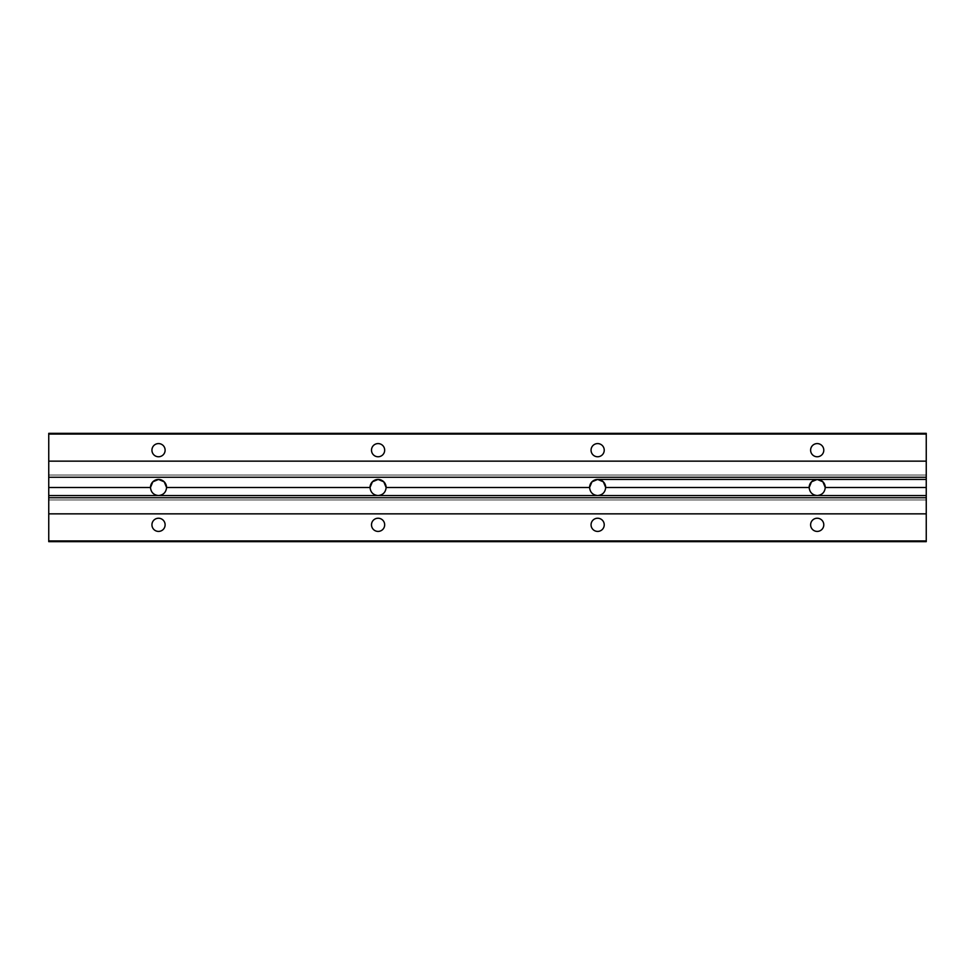 <?xml version="1.0" encoding="UTF-8"?>
<svg xmlns="http://www.w3.org/2000/svg" width="975" height="975" viewBox="0 0 975 975"><rect width="100%" height="100%" fill="white"/><g stroke="black" fill="none" stroke-linecap="round" stroke-linejoin="round"><path stroke-width="0.73" stroke-dasharray="4.88 3.66" d="M164.227 481.808A8.056 8.056 0 0 1 166.579 487.378M383.784 481.808A8.056 8.056 0 0 1 386.137 487.378M603.342 481.808A8.056 8.056 0 0 1 605.694 487.378M822.9 481.808A8.056 8.056 0 0 1 825.252 487.378M151.942 524.83A6.581 6.581 0 0 1 158.535 518.237A6.581 6.581 0 0 1 165.116 524.83A6.581 6.581 0 0 1 158.535 531.412A6.581 6.581 0 0 1 151.942 524.83A6.581 6.581 0 0 0 158.535 531.412A6.581 6.581 0 0 0 165.116 524.83A6.581 6.581 0 0 0 158.535 518.237A6.581 6.581 0 0 0 151.942 524.83M810.615 450.17A6.581 6.581 0 0 1 817.208 443.588A6.581 6.581 0 0 1 823.79 450.17A6.581 6.581 0 0 1 817.208 456.763A6.581 6.581 0 0 1 810.615 450.17A6.581 6.581 0 0 0 817.208 456.763A6.581 6.581 0 0 0 823.79 450.17A6.581 6.581 0 0 0 817.208 443.588A6.581 6.581 0 0 0 810.615 450.17M591.057 450.17A6.581 6.581 0 0 1 597.651 443.588A6.581 6.581 0 0 1 604.232 450.17A6.581 6.581 0 0 1 597.651 456.763A6.581 6.581 0 0 1 591.057 450.17A6.581 6.581 0 0 0 597.651 456.763A6.581 6.581 0 0 0 604.232 450.17A6.581 6.581 0 0 0 597.651 443.588A6.581 6.581 0 0 0 591.057 450.17M371.499 450.17A6.581 6.581 0 0 1 378.093 443.588A6.581 6.581 0 0 1 384.674 450.17A6.581 6.581 0 0 1 378.093 456.763A6.581 6.581 0 0 1 371.499 450.17A6.581 6.581 0 0 0 378.093 456.763A6.581 6.581 0 0 0 384.674 450.17A6.581 6.581 0 0 0 378.093 443.588A6.581 6.581 0 0 0 371.499 450.17M151.942 450.17A6.581 6.581 0 0 1 158.535 443.588A6.581 6.581 0 0 1 165.116 450.17A6.581 6.581 0 0 1 158.535 456.763A6.581 6.581 0 0 1 151.942 450.17A6.581 6.581 0 0 0 158.535 456.763A6.581 6.581 0 0 0 165.116 450.17A6.581 6.581 0 0 0 158.535 443.588A6.581 6.581 0 0 0 151.942 450.17M810.615 524.83A6.581 6.581 0 0 1 817.208 518.237A6.581 6.581 0 0 1 823.79 524.83A6.581 6.581 0 0 1 817.208 531.412A6.581 6.581 0 0 1 810.615 524.83A6.581 6.581 0 0 0 817.208 531.412A6.581 6.581 0 0 0 823.79 524.83A6.581 6.581 0 0 0 817.208 518.237A6.581 6.581 0 0 0 810.615 524.83M591.057 524.83A6.581 6.581 0 0 1 597.651 518.237A6.581 6.581 0 0 1 604.232 524.83A6.581 6.581 0 0 1 597.651 531.412A6.581 6.581 0 0 1 591.057 524.83A6.581 6.581 0 0 0 597.651 531.412A6.581 6.581 0 0 0 604.232 524.83A6.581 6.581 0 0 0 597.651 518.237A6.581 6.581 0 0 0 591.057 524.83M371.499 524.83A6.581 6.581 0 0 1 378.093 518.237A6.581 6.581 0 0 1 384.674 524.83A6.581 6.581 0 0 1 378.093 531.412A6.581 6.581 0 0 1 371.499 524.83A6.581 6.581 0 0 0 378.093 531.412A6.581 6.581 0 0 0 384.674 524.83A6.581 6.581 0 0 0 378.093 518.237A6.581 6.581 0 0 0 371.499 524.83M825.252 487.5A8.056 8.056 0 0 1 817.208 495.556A8.056 8.056 0 0 1 809.152 487.5A8.056 8.056 0 0 0 817.208 495.556A8.056 8.056 0 0 0 825.252 487.5M605.694 487.5A8.056 8.056 0 0 1 597.651 495.556A8.056 8.056 0 0 1 589.595 487.5A8.056 8.056 0 0 0 597.651 495.556A8.056 8.056 0 0 0 605.694 487.5M386.137 487.5A8.056 8.056 0 0 1 378.093 495.556A8.056 8.056 0 0 1 370.037 487.5A8.056 8.056 0 0 0 378.093 495.556A8.056 8.056 0 0 0 386.137 487.5M166.579 487.5A8.056 8.056 0 0 1 158.535 495.556A8.056 8.056 0 0 1 150.479 487.5A8.056 8.056 0 0 0 158.535 495.556A8.056 8.056 0 0 0 166.579 487.5M48.75 541.661L926.25 541.661L48.75 541.661L48.75 433.339L926.25 433.339L48.75 433.339L48.75 475.057L926.25 475.057L48.75 475.057L926.25 475.057L48.75 475.057L48.75 499.943L926.25 499.943L48.75 499.943L926.25 499.943L48.75 499.943L48.75 541.661M926.25 497.75L48.75 497.75L926.25 497.75M926.25 477.25L48.75 477.25L926.25 477.25M926.25 433.339L926.25 541.661L926.25 433.339"/><path stroke-width="1.46" d="M166.579 487.378A8.056 8.056 0 0 1 166.579 487.5L164.227 481.808L158.535 479.444L152.831 481.808L150.479 487.5A8.056 8.056 0 0 1 164.227 481.808L166.579 487.5C166.067 492.351 163.386 495.044 158.535 495.556L378.093 495.556C382.943 495.044 385.625 492.351 386.137 487.5L383.784 481.808L378.093 479.444L372.389 481.808L370.037 487.5A8.056 8.056 0 0 1 383.784 481.808L386.137 487.5L589.595 487.5A8.056 8.056 0 0 1 603.342 481.808L597.651 479.444L591.947 481.808L589.595 487.5C590.107 492.351 592.788 495.044 597.651 495.556L817.208 495.556C822.059 495.044 824.74 492.351 825.252 487.5L822.9 481.808L817.208 479.444L811.505 481.808L809.152 487.5A8.056 8.056 0 0 1 822.9 481.808L825.252 487.5C824.74 492.351 822.059 495.044 817.208 495.556C812.346 495.044 809.664 492.351 809.152 487.5C809.664 492.351 812.346 495.044 817.208 495.556L926.25 495.556L926.25 487.5L825.252 487.5L926.25 487.5L926.25 479.444L597.651 479.444L603.342 481.808L605.694 487.5L603.342 481.808M386.137 487.378A8.056 8.056 0 0 1 386.137 487.5C385.625 492.351 382.943 495.044 378.093 495.556C373.23 495.044 370.549 492.351 370.037 487.5C370.549 492.351 373.23 495.044 378.093 495.556L597.651 495.556C602.501 495.044 605.183 492.351 605.694 487.5C605.183 492.351 602.501 495.044 597.651 495.556C592.788 495.044 590.107 492.351 589.595 487.5L591.947 481.808L597.651 479.444L817.208 479.444L822.9 481.808M605.694 487.378A8.056 8.056 0 0 1 605.694 487.5L809.152 487.5L605.694 487.5A8.056 8.056 0 0 0 597.651 479.444A8.056 8.056 0 0 0 589.595 487.5L386.137 487.5A8.056 8.056 0 0 0 378.093 479.444A8.056 8.056 0 0 0 370.037 487.5L166.579 487.5L370.037 487.5L372.389 481.808L378.093 479.444L383.784 481.808M825.252 487.378A8.056 8.056 0 0 1 825.252 487.5A8.056 8.056 0 0 0 817.208 479.444A8.056 8.056 0 0 0 809.152 487.5L811.505 481.808L817.208 479.444L926.25 479.444L926.25 477.25L48.75 477.25L48.75 487.5L150.479 487.5C150.991 492.351 153.672 495.044 158.535 495.556C163.386 495.044 166.067 492.351 166.579 487.5A8.056 8.056 0 0 0 158.535 479.444A8.056 8.056 0 0 0 150.479 487.5L152.831 481.808L158.535 479.444L164.227 481.808M165.116 524.83A6.581 6.581 0 0 0 158.535 518.237A6.581 6.581 0 0 0 151.942 524.83A6.581 6.581 0 0 0 158.535 531.412A6.581 6.581 0 0 0 165.116 524.83A6.581 6.581 0 0 1 158.535 531.412A6.581 6.581 0 0 1 151.942 524.83A6.581 6.581 0 0 1 158.535 518.237A6.581 6.581 0 0 1 165.116 524.83M823.79 450.17A6.581 6.581 0 0 0 817.208 443.588A6.581 6.581 0 0 0 810.615 450.17A6.581 6.581 0 0 0 817.208 456.763A6.581 6.581 0 0 0 823.79 450.17A6.581 6.581 0 0 1 817.208 456.763A6.581 6.581 0 0 1 810.615 450.17A6.581 6.581 0 0 1 817.208 443.588A6.581 6.581 0 0 1 823.79 450.17M604.232 450.17A6.581 6.581 0 0 0 597.651 443.588A6.581 6.581 0 0 0 591.057 450.17A6.581 6.581 0 0 0 597.651 456.763A6.581 6.581 0 0 0 604.232 450.17A6.581 6.581 0 0 1 597.651 456.763A6.581 6.581 0 0 1 591.057 450.17A6.581 6.581 0 0 1 597.651 443.588A6.581 6.581 0 0 1 604.232 450.17M384.674 450.17A6.581 6.581 0 0 0 378.093 443.588A6.581 6.581 0 0 0 371.499 450.17A6.581 6.581 0 0 0 378.093 456.763A6.581 6.581 0 0 0 384.674 450.17A6.581 6.581 0 0 1 378.093 456.763A6.581 6.581 0 0 1 371.499 450.17A6.581 6.581 0 0 1 378.093 443.588A6.581 6.581 0 0 1 384.674 450.17M165.116 450.17A6.581 6.581 0 0 0 158.535 443.588A6.581 6.581 0 0 0 151.942 450.17A6.581 6.581 0 0 0 158.535 456.763A6.581 6.581 0 0 0 165.116 450.17A6.581 6.581 0 0 1 158.535 456.763A6.581 6.581 0 0 1 151.942 450.17A6.581 6.581 0 0 1 158.535 443.588A6.581 6.581 0 0 1 165.116 450.17M823.79 524.83A6.581 6.581 0 0 0 817.208 518.237A6.581 6.581 0 0 0 810.615 524.83A6.581 6.581 0 0 0 817.208 531.412A6.581 6.581 0 0 0 823.79 524.83A6.581 6.581 0 0 1 817.208 531.412A6.581 6.581 0 0 1 810.615 524.83A6.581 6.581 0 0 1 817.208 518.237A6.581 6.581 0 0 1 823.79 524.83M604.232 524.83A6.581 6.581 0 0 0 597.651 518.237A6.581 6.581 0 0 0 591.057 524.83A6.581 6.581 0 0 0 597.651 531.412A6.581 6.581 0 0 0 604.232 524.83A6.581 6.581 0 0 1 597.651 531.412A6.581 6.581 0 0 1 591.057 524.83A6.581 6.581 0 0 1 597.651 518.237A6.581 6.581 0 0 1 604.232 524.83M384.674 524.83A6.581 6.581 0 0 0 378.093 518.237A6.581 6.581 0 0 0 371.499 524.83A6.581 6.581 0 0 0 378.093 531.412A6.581 6.581 0 0 0 384.674 524.83A6.581 6.581 0 0 1 378.093 531.412A6.581 6.581 0 0 1 371.499 524.83A6.581 6.581 0 0 1 378.093 518.237A6.581 6.581 0 0 1 384.674 524.83M926.25 541.661L48.75 541.661L926.25 541.661L926.25 540.93L48.75 540.93L48.75 541.661L48.75 540.93L926.25 540.93L926.25 513.849L48.75 513.849L48.75 540.93L48.75 513.849L926.25 513.849L926.25 497.75L48.75 497.75L48.75 513.849L48.75 497.75L926.25 497.75L926.25 495.556L48.75 495.556L48.75 497.75L48.75 495.556L158.535 495.556C153.672 495.044 150.991 492.351 150.479 487.5L48.75 487.5L48.75 495.556L48.75 477.25L926.25 477.25L926.25 461.151L48.75 461.151L48.75 477.25L48.75 461.151L926.25 461.151L926.25 434.07L48.75 434.07L48.75 461.151L48.75 434.07L926.25 434.07L926.25 433.339L48.75 433.339L48.75 434.07L48.75 433.339L926.25 433.339L926.25 541.661"/></g></svg>
